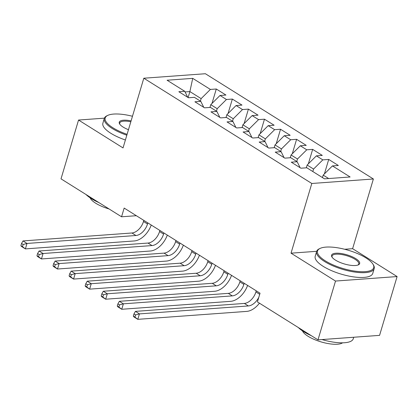 <?xml version="1.0" encoding="UTF-8"?>
<svg xmlns="http://www.w3.org/2000/svg" width="418" height="418" viewBox="0 0 418 418"><rect width="100%" height="100%" fill="white"/><g stroke="black" fill="none" stroke-linecap="round" stroke-linejoin="round"><path stroke-width="0.63" d="M373.389 178.988L205.395 73.73L143.813 78.218L311.807 183.481L373.389 178.988L352.614 248.684L344.662 249.264M316.682 251.307L291.027 253.177L335.518 281.053L397.1 276.559L352.614 248.684M397.1 276.559L379.57 335.367L317.988 339.855L335.518 281.053M188.116 97.535L189.887 91.584L192.719 78.359L167.09 80.23L184.756 91.302L178.847 91.73L188.481 97.77L194.391 97.337L200.818 101.365L194.908 101.793L204.543 107.834L210.453 107.4L216.874 111.423L210.97 111.857L220.605 117.892L226.514 117.463L232.936 121.486L227.026 121.92L236.666 127.955L242.576 127.527L248.997 131.55L243.088 131.983L252.728 138.018L258.632 137.59L265.059 141.613L259.15 142.047L268.784 148.082L274.694 147.653L281.121 151.677L275.211 152.11L284.846 158.145L290.756 157.717L297.177 161.74L291.273 162.174L300.908 168.208L306.817 167.78L324.483 178.847L350.117 176.981L332.446 165.909L338.355 165.481L328.72 159.441L322.811 159.869L316.389 155.846L322.294 155.418L312.659 149.378L306.749 149.811L300.328 145.783L306.237 145.354L296.597 139.314L290.688 139.748L284.266 135.719L290.176 135.291L280.535 129.251L274.631 129.684L268.204 125.656L274.114 125.228L264.479 119.187L258.57 119.621L252.143 115.593L258.052 115.164L248.417 109.124L242.508 109.558L236.081 105.529L241.991 105.101L232.356 99.061L226.446 99.494L220.025 95.471L225.934 95.038L216.294 89.003L211.983 103.455M192.719 78.359L210.385 89.431L216.294 89.003M317.988 339.855L257.436 301.921L260.038 293.206L124.162 208.075L121.565 216.785L136.346 215.709M209.94 107.436L210.766 104.667L217.193 108.69L216.456 111.162M220.025 95.471L210.766 104.667M226.446 99.494L217.193 108.69M184.756 91.302L187.708 97.284M226.002 117.5L226.828 114.731L233.254 118.754L232.518 121.225M236.081 105.529L226.828 114.731M242.508 109.558L233.254 118.754M200.818 101.365L203.77 107.348M242.064 127.563L242.889 124.794L249.316 128.817L248.579 131.289M252.143 115.593L242.889 124.794M258.57 119.621L249.316 128.817M216.874 111.423L219.831 117.411M258.125 137.626L258.951 134.857L265.373 138.88L264.636 141.352M268.204 125.656L258.951 134.857M274.631 129.684L265.373 138.88M232.936 121.486L235.888 127.469M274.187 147.69L275.013 144.921L281.434 148.944L280.697 151.415M284.266 135.719L275.013 144.921M290.688 139.748L281.434 148.944M248.997 131.55L251.949 137.532M290.244 157.753L291.069 154.979L297.496 159.007L296.759 161.479M300.328 145.783L291.069 154.979M306.749 149.811L297.496 159.007M265.059 141.613L268.011 147.596M306.305 167.817L307.131 165.042L313.557 169.071L312.821 171.542M316.389 155.846L307.131 165.042M322.811 159.869L313.557 169.071M281.121 151.677L284.073 157.659M322.456 177.577L323.192 175.105L328.673 178.543M332.446 165.909L323.192 175.105M297.177 161.74L300.134 167.722M104.401 118.158L78.547 120.044L61.018 178.852L121.565 216.785M132.516 116.11L131.994 116.147M291.027 253.177L311.807 183.481M78.547 120.044L123.033 147.92L143.813 78.218M200.394 101.099L201.131 98.627L189.887 91.584L185.069 91.934M210.385 89.431L201.131 98.627M328.72 159.441L324.41 173.898M312.659 149.378L308.348 163.835M296.597 139.314L292.286 153.772M280.535 129.251L276.23 143.708M264.479 119.187L260.168 133.645M248.417 109.124L244.107 123.582M232.356 99.061L228.045 113.518M256.25 290.834L255.92 291.936A12.012 7.383 -57.9 0 1 244.352 303.431L135.422 311.373L139.434 313.892L137.809 319.336L246.745 311.394A18.016 11.072 122.1 0 0 259.442 303.175M258.826 297.266A12.012 7.383 -57.9 0 1 248.37 305.95L139.434 313.892L135.578 314.926L133.974 313.923L133.326 316.097L134.93 317.105L135.578 314.926M134.93 317.105L137.809 319.336L133.797 316.818L133.326 316.097M135.422 311.373L133.974 313.923M240.188 280.776L239.864 281.873A12.012 7.383 -57.9 0 1 228.291 293.368L119.36 301.31L123.373 303.829L121.753 309.273L230.684 301.331A18.016 11.072 122.1 0 0 247.602 285.416M244.206 283.289L243.877 284.386A12.012 7.383 -57.9 0 1 232.309 295.887L123.373 303.829L119.517 304.863L117.913 303.86L117.265 306.033L118.869 307.042L119.517 304.863M118.869 307.042L121.753 309.273L117.735 306.755L117.265 306.033M119.36 301.31L117.913 303.86M224.126 270.712L223.802 271.81A12.012 7.383 -57.9 0 1 212.234 283.305L103.298 291.247L107.316 293.765L105.691 299.21L214.622 291.268A18.016 11.072 122.1 0 0 231.541 275.352M228.144 273.226L227.815 274.323A12.012 7.383 -57.9 0 1 216.247 285.823L107.316 293.765L103.46 294.8L101.851 293.797L101.203 295.975L102.807 296.979L103.46 294.8M102.807 296.979L105.691 299.21L101.673 296.696L101.203 295.975M103.298 291.247L101.851 293.797M365.912 257.89A29.307 9.494 16.6 0 0 320.146 248.391A29.307 9.494 16.6 0 0 325.303 260.853A29.307 9.494 16.6 0 0 359.391 271.622A29.307 9.494 16.6 0 0 372.924 264.124A29.307 9.494 16.6 0 0 365.912 257.89M372.924 264.124L373.405 264.892A30.028 9.729 -163.4 0 1 374.188 268.607A30.028 9.729 -163.4 0 1 354.934 272.087A30.028 9.729 -163.4 0 1 324.608 261.543A30.028 9.729 -163.4 0 1 316.635 251.448A30.028 9.729 -163.4 0 1 319.326 248.773L320.146 248.391M355.76 258.632A14.656 4.75 -163.4 0 1 358.336 264.866A14.656 4.75 -163.4 0 1 335.455 260.111A14.656 4.75 -163.4 0 1 331.949 256.997A14.656 4.75 -163.4 0 1 338.716 253.251A14.656 4.75 -163.4 0 1 355.76 258.632M357.892 265.043A13.935 4.514 16.6 0 0 358.764 264.009A13.935 4.514 16.6 0 0 355.065 259.322A13.935 4.514 16.6 0 0 340.994 254.431A13.935 4.514 16.6 0 0 332.059 256.046A13.935 4.514 16.6 0 0 332.221 257.394M311.243 335.633A30.028 9.729 -163.4 0 1 303.703 331.678A30.028 9.729 -163.4 0 1 298.358 327.56M342.577 342.823A21.621 7.007 -163.4 0 1 308.035 336.26A21.621 7.007 -163.4 0 1 302.449 330.863M374.188 268.607L372.762 273.398A30.028 9.729 -163.4 0 1 353.508 276.878A30.028 9.729 -163.4 0 1 323.182 266.334A30.028 9.729 -163.4 0 1 315.209 256.239L316.635 251.448M353.727 337.253L353.283 338.737A30.028 9.729 -163.4 0 1 322.001 339.562M132.469 116.267A29.307 9.494 16.6 0 0 107.828 115.358A29.307 9.494 16.6 0 0 112.98 127.819A29.307 9.494 16.6 0 0 127.088 134.324M126.826 135.202A30.028 9.729 -163.4 0 1 112.285 128.509A30.028 9.729 -163.4 0 1 104.312 118.414A30.028 9.729 -163.4 0 1 107.008 115.739L107.828 115.358M128.467 129.7A14.656 4.75 -163.4 0 1 123.132 127.082A14.656 4.75 -163.4 0 1 119.626 123.963A14.656 4.75 -163.4 0 1 131.095 120.891M98.92 202.599A30.028 9.729 -163.4 0 1 91.38 198.644A30.028 9.729 -163.4 0 1 86.035 194.527M109.077 208.963A21.621 7.007 -163.4 0 1 95.712 203.226A21.621 7.007 -163.4 0 1 90.126 197.829M125.4 139.993A30.028 9.729 -163.4 0 1 110.859 133.3A30.028 9.729 -163.4 0 1 102.885 123.206L104.312 118.414M130.829 121.774A13.935 4.514 16.6 0 0 119.736 123.012A13.935 4.514 16.6 0 0 119.898 124.36M208.07 260.649L207.741 261.746A12.012 7.383 -57.9 0 1 196.173 273.241L87.237 281.183L91.255 283.702L89.63 289.146L198.566 281.204A18.016 11.072 122.1 0 0 215.479 265.289M212.083 263.162L211.754 264.265A12.012 7.383 -57.9 0 1 200.185 275.76L91.255 283.702L87.399 284.736L85.789 283.733L85.141 285.912L86.751 286.915L87.399 284.736M86.751 286.915L89.63 289.146L85.617 286.633L85.141 285.912M87.237 281.183L85.789 283.733M192.008 250.586L191.679 251.683A12.012 7.383 -57.9 0 1 180.111 263.183L71.175 271.125L75.193 273.638L73.568 279.083L182.504 271.141A18.016 11.072 122.1 0 0 199.417 255.226M196.021 253.099L195.697 254.201A12.012 7.383 -57.9 0 1 184.129 265.696L75.193 273.638L71.337 274.673L69.733 273.67L69.08 275.849L70.689 276.852L71.337 274.673M70.689 276.852L73.568 279.083L69.555 276.57L69.08 275.849M71.175 271.125L69.733 273.67M175.947 240.522L175.617 241.62A12.012 7.383 -57.9 0 1 164.049 253.12L55.119 261.062L59.131 263.575L57.506 269.02L166.442 261.078A18.016 11.072 122.1 0 0 183.356 245.167M179.959 243.036L179.636 244.138A12.012 7.383 -57.9 0 1 168.067 255.633L59.131 263.575L55.275 264.615L53.671 263.606L53.023 265.785L54.627 266.788L55.275 264.615M54.627 266.788L57.506 269.02L53.494 266.506L53.023 265.785M55.119 261.062L53.671 263.606M159.885 230.459L159.556 231.556A12.012 7.383 -57.9 0 1 147.988 243.057L39.057 250.999L43.07 253.512L41.45 258.956L150.381 251.014A18.016 11.072 122.1 0 0 167.299 235.104M163.903 232.972L163.574 234.075A12.012 7.383 -57.9 0 1 152.006 245.57L43.07 253.512L39.214 254.552L37.61 253.543L36.962 255.722L38.566 256.725L39.214 254.552M38.566 256.725L41.45 258.956L37.432 256.443L36.962 255.722M39.057 250.999L37.61 253.543M143.823 220.396L143.499 221.493A12.012 7.383 -57.9 0 1 131.931 232.993L22.995 240.935L27.008 243.448L25.388 248.893L134.319 240.951A18.016 11.072 122.1 0 0 151.238 225.041M147.841 222.909L147.512 224.011A12.012 7.383 -57.9 0 1 135.944 235.506L27.008 243.448L23.157 244.488L21.548 243.48L20.9 245.659L22.504 246.667L23.157 244.488M22.504 246.667L25.388 248.893L21.37 246.38L20.9 245.659M22.995 240.935L21.548 243.48M259.709 294.309L255.92 291.936M248.37 305.95L244.352 303.431M243.877 284.386L239.864 281.873M232.309 295.887L228.291 293.368M227.815 274.323L223.802 271.81M216.247 285.823L212.234 283.305M211.754 264.265L207.741 261.746M200.185 275.76L196.173 273.241M195.697 254.201L191.679 251.683M184.129 265.696L180.111 263.183M179.636 244.138L175.617 241.62M168.067 255.633L164.049 253.12M163.574 234.075L159.556 231.556M152.006 245.57L147.988 243.057M147.512 224.011L143.499 221.493M135.944 235.506L131.931 232.993"/></g></svg>
